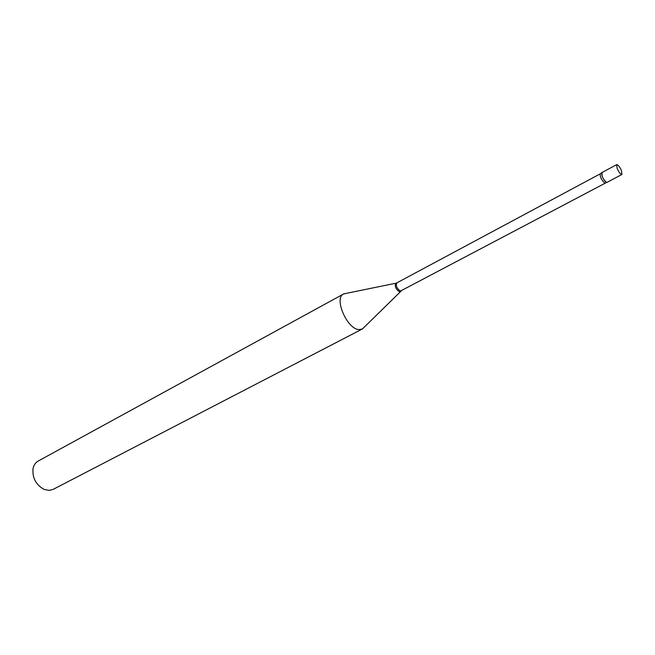 <?xml version="1.0" encoding="UTF-8"?>
<svg xmlns="http://www.w3.org/2000/svg" width="655" height="655" viewBox="0 0 655 655"><rect width="100%" height="100%" fill="white"/><g stroke="black" fill="none" stroke-linecap="round" stroke-linejoin="round"><path stroke-width="0.98" d="M621.48 170.611L621.931 174.467C620.563 174.386 618.967 172.396 617.149 168.482L616.699 164.642C618.066 164.732 619.663 166.722 621.48 170.611M621.931 174.467L606.989 182.377C605.588 182.319 603.984 180.354 602.191 176.473L601.798 172.633L616.699 164.642M607.046 182.344L606.35 182.327C602.813 178.815 601.323 175.581 601.863 172.609L602.461 172.691M364.041 327.369L362.149 329.088L53.145 489.375L49.182 490.399L44.172 489.432C35.927 484.88 32.218 477.913 33.037 468.53C33.782 465.075 35.46 462.602 38.088 461.112L343.474 294.038L345.955 293.415M362.149 329.088L358.719 329.58C346.904 328.818 333.763 298.033 343.474 294.038M606.645 182.426L400.41 291.09C396.889 288.618 395.702 285.875 396.856 282.87L396.201 283.14M400.598 291.401L399.452 291.778C395.751 289.142 394.539 286.292 395.825 283.238L343.859 293.849M605.154 182.974L604.549 182.933C601.298 179.757 599.874 176.727 600.275 173.829L396.856 282.87M601.568 172.904L600.275 173.829M401.188 291.008L362.518 328.875"/></g></svg>
